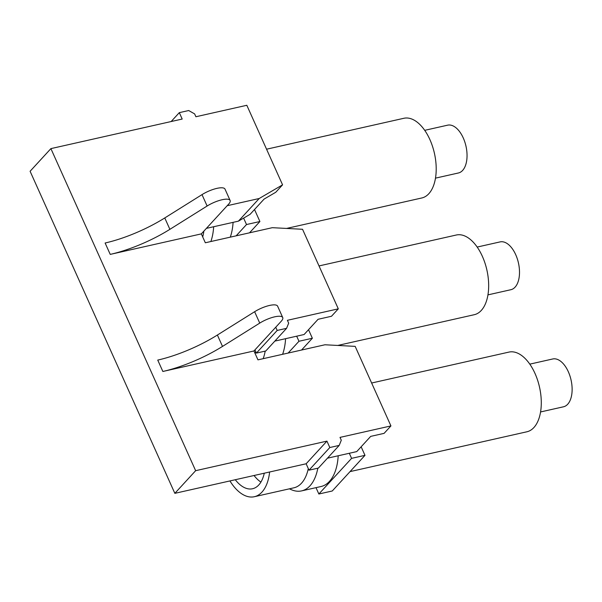 <?xml version="1.0" encoding="UTF-8"?>
<svg xmlns="http://www.w3.org/2000/svg" width="602" height="602" viewBox="0 0 602 602"><rect width="100%" height="100%" fill="white"/><g stroke="black" fill="none" stroke-linecap="round" stroke-linejoin="round"><path stroke-width="0.9" d="M228.617 204.161L201.339 233.877L110.234 254.39L105.117 243.005A65.347 19.324 -24.2 0 0 164.767 217.947L169.884 229.332L207.126 206.019A16.337 4.831 -24.2 0 1 230.122 200.481A16.337 4.831 -24.2 0 1 228.617 204.161M274.843 341.101L304.108 334.516L318.089 319.286L331.484 316.268L338.301 308.841L302.543 229.279L272.322 227.684L205.335 242.772L201.339 233.877M169.884 229.332A65.347 19.324 -24.2 0 1 110.234 254.39M337.752 345.443L474.263 314.703A40.846 22.123 -102.7 0 0 481.284 310.444A40.846 22.123 -102.7 0 0 484.926 262.946A40.846 22.123 -102.7 0 0 456.316 235.013L319.015 265.933M435.487 178.147L458.408 172.985A24.509 13.274 -102.7 0 0 466.821 151.283A24.509 13.274 -102.7 0 0 453.472 126.104A24.509 13.274 -102.7 0 0 447.64 125.171L424.719 130.333M487.944 294.875L510.865 289.712A24.509 13.274 -102.7 0 0 519.278 268.01A24.509 13.274 -102.7 0 0 505.928 242.832A24.509 13.274 -102.7 0 0 500.104 241.899L477.175 247.061M164.767 217.947L202.009 194.627A16.337 4.831 -24.2 0 1 224.997 189.096L230.122 200.481M195.642 470.689L50.899 148.619L30.1 171.269L174.843 493.339L306.14 463.773L326.939 441.123L195.642 470.689L174.843 493.339M238.407 221.16L259.206 198.502L282.571 184.844L275.754 192.271L264.075 199.104L250.093 214.327L238.407 221.16L206.396 228.369M275.746 327.225L277.191 330.438L286.575 328.331L265.775 350.981L256.399 353.096L254.947 349.875M306.14 463.773L309.014 470.177L318.39 468.07L339.189 445.412L341.289 440.235L340.01 437.391L390.924 425.923L384.106 433.357L370.704 436.375L356.73 451.598L327.465 458.19M338.301 308.841L287.395 320.309L288.674 323.154L286.575 328.331M256.399 353.096L277.191 330.438M222.507 346.413A65.347 19.324 -24.2 0 1 162.856 371.472L157.739 360.086A65.347 19.324 -24.2 0 0 217.39 335.028L222.507 346.413L259.74 323.101A16.337 4.831 -24.2 0 1 282.737 317.57A16.337 4.831 -24.2 0 1 281.232 321.25L253.961 350.958L162.856 371.472M288.147 353.058L298.968 341.266L312.363 338.249L308.525 329.7M301.542 350.04L312.363 338.249M298.968 341.266L296.681 336.187M285.574 338.685A49.01 26.548 77.3 0 1 282.601 354.307M217.39 335.028L254.623 311.716A16.337 4.831 -24.2 0 1 277.62 306.177L282.737 317.57M390.924 425.923L355.165 346.368L324.945 344.773L257.957 359.853L253.961 350.958M338.196 455.774A49.01 26.548 77.3 0 1 329.445 481.412A49.01 26.548 77.3 0 1 321.024 486.521L301.594 490.893A49.01 26.548 77.3 0 1 291.187 489.629L289.374 488.832M315.997 487.65L318.857 494.009L351.591 458.355L349.303 453.268M318.857 494.009L332.251 490.991L364.985 455.338L361.14 446.789M351.591 458.355L364.985 455.338M350.048 471.607L526.885 431.784A40.846 22.123 -102.7 0 0 533.906 427.525A40.846 22.123 -102.7 0 0 537.548 380.035A40.846 22.123 -102.7 0 0 508.938 352.095L371.637 383.015M540.566 411.956L563.487 406.794A24.509 13.274 -102.7 0 0 571.9 385.092A24.509 13.274 -102.7 0 0 558.551 359.913A24.509 13.274 -102.7 0 0 552.719 358.98L529.798 364.142M264.27 473.202A36.15 19.58 77.3 0 1 258.762 484.986A36.15 19.58 77.3 0 1 252.547 488.749A36.15 19.58 77.3 0 1 235.292 479.726M229.941 480.93A44.315 24.005 -102.7 0 0 254.345 496.718A44.315 24.005 -102.7 0 0 261.96 492.097A44.315 24.005 -102.7 0 0 269.621 471.998M260.907 482.097A36.15 19.58 77.3 0 1 254.052 475.505M326.939 441.123L329.813 447.527L339.189 445.412M309.014 470.177L329.813 447.527M282.571 184.844L246.82 105.282L195.906 116.743L194.627 113.898L188.689 110.535L179.313 112.642L182.188 119.053L50.899 148.619M227.187 205.711L259.206 198.502M171.149 121.536L179.313 112.642M286.537 228.436L421.806 197.975A40.846 22.123 -102.7 0 0 428.827 193.716A40.846 22.123 -102.7 0 0 432.462 146.218A40.846 22.123 -102.7 0 0 403.859 118.285L266.558 149.206M233.087 222.356A49.01 26.548 77.3 0 1 230.295 237.15M236.142 235.833L246.511 224.538L243.622 218.112M246.511 224.538L259.906 221.521L254.511 209.519M249.537 232.816L259.906 221.521M317.818 468.198A49.01 26.548 77.3 0 1 310.022 485.784A49.01 26.548 77.3 0 1 301.594 490.893M308.299 468.589A44.315 24.005 77.3 0 1 301.512 483.195A44.315 24.005 77.3 0 1 293.896 487.816L254.345 496.718M213.665 226.728A49.01 26.548 77.3 0 1 210.873 241.522M255.684 351.508A44.315 24.005 77.3 0 1 255.173 353.652M265.196 351.116A49.01 26.548 77.3 0 1 263.179 358.679M203.867 231.123A44.315 24.005 77.3 0 1 202.708 236.925M202.009 194.627L207.126 206.019M254.623 311.716L259.74 323.101"/></g></svg>
